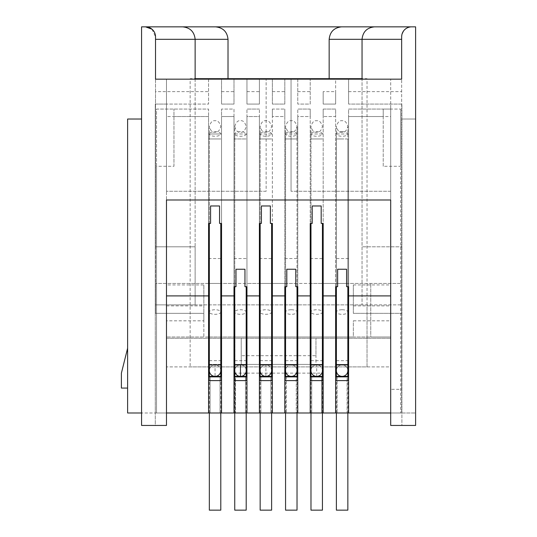 <?xml version="1.0" encoding="UTF-8"?>
<svg xmlns="http://www.w3.org/2000/svg" width="537" height="537" viewBox="0 0 537 537"><rect width="100%" height="100%" fill="white"/><g stroke="black" fill="none" stroke-linecap="round" stroke-linejoin="round"><path stroke-width="0.4" stroke-dasharray="2.69 2.01" d="M329.161 39.308L329.161 78.671L367.026 78.671L367.026 366.905L190.152 366.905L367.026 366.905L367.026 304.875L362.045 304.875L401.656 304.875L234.991 304.875L234.991 337.008L390.694 337.008L390.694 320.817L353.326 320.817L353.326 337.008L390.694 337.008L390.694 389.325L390.694 337.008L370.765 337.008L370.765 283.449L370.765 337.008L390.694 337.008L390.694 412.993L166.483 412.993L166.483 366.905L390.694 366.905L390.694 425.445L390.694 412.993L348.594 412.993L348.594 364.415L335.638 364.415L335.638 412.993L323.18 412.993L323.18 116.536L323.18 295.9L323.18 223.405L321.186 223.405L321.186 205.973L312.219 205.973L312.219 223.405L310.225 223.405L310.225 295.9L297.773 295.9L297.773 286.684L295.78 286.684L295.78 269.245L286.812 269.245L286.812 286.684L284.818 286.684L284.818 295.9L272.36 295.9L272.36 223.405L270.366 223.405L270.366 205.973L261.398 205.973L261.398 223.405L259.405 223.405L259.405 295.9L246.953 295.9L246.953 286.684L244.959 286.684L244.959 269.245L235.991 269.245L235.991 286.684L233.998 286.684L233.998 295.9L221.539 295.9L221.539 223.405L219.546 223.405L219.546 205.973L210.578 205.973L210.578 223.405L208.584 223.405L208.584 295.9L166.483 295.9L166.483 425.445L166.483 366.905L390.694 366.905L390.694 412.993L400.662 412.993L390.694 412.993L390.694 104.077L390.694 320.817M246.201 373.134L234.991 373.134L234.991 304.875L155.522 304.875L155.522 283.449L401.656 283.449L370.765 283.449L401.656 283.449L401.656 389.325L390.694 389.325L401.656 389.325L401.656 283.449L348.594 283.449L348.594 337.008L348.594 283.449L335.638 283.449L335.638 337.008L335.638 283.449L323.18 283.449L323.18 337.008L323.18 283.449L310.225 283.449L310.225 337.008L310.225 283.449L297.773 283.449L297.773 337.008L297.773 283.449L284.818 283.449L284.818 337.008L284.818 283.449L272.36 283.449L272.36 337.008L272.36 283.449L259.405 283.449L259.405 337.008L259.405 283.449L246.953 283.449L246.953 337.008L246.953 283.449L233.998 283.449L233.998 337.008L233.998 283.449L221.539 283.449L221.539 337.008L221.539 283.449L208.584 283.449L208.584 337.008L203.852 337.008L203.852 313.339L155.522 313.339L155.522 91.619L208.584 91.619L208.584 104.077L155.274 104.077L155.274 425.445L141.573 425.445L166.483 425.445L155.274 425.445L155.274 412.993L141.573 412.993L166.483 412.993L166.483 425.445L141.573 425.445L141.573 26.85L415.604 26.85L415.604 425.445L401.904 425.445L401.904 104.077L348.594 104.077L401.904 104.077L401.904 412.993L390.694 412.993L415.604 412.993L415.604 425.445L390.694 425.445L390.694 199.992L166.483 199.992L166.483 295.9M367.026 304.875L367.026 78.671L362.045 78.671L362.045 304.875L362.045 246.825L401.656 246.825L401.656 79.167L401.656 412.993L415.604 412.993L415.604 119.026L415.604 425.445L390.694 425.445L401.904 425.445L401.904 412.993L415.604 412.993L401.656 412.993L401.656 119.026L401.656 304.875L401.656 246.825L362.045 246.825L362.045 79.167M234.991 373.134L234.991 412.993L234.991 364.415L322.187 364.415L322.187 304.875L322.187 373.134L310.977 373.134M141.573 119.026L127.618 119.026L127.618 412.993L141.573 412.993L141.573 425.445L141.573 119.026L141.573 412.993M323.18 295.9L335.638 295.9L335.638 286.684L337.632 286.684L337.632 269.245L346.6 269.245L346.6 286.684L348.594 286.684L348.594 295.9L390.694 295.9M390.694 191.273L291.047 191.273L390.694 191.273L390.694 79.167L390.694 191.273M266.13 191.273L166.483 191.273L266.13 191.273L266.13 79.167L266.13 191.273M173.954 166.289L173.954 109.058L173.954 166.289L156.522 166.289L156.522 412.993L166.483 412.993L166.483 337.008L203.852 337.008L203.852 320.817L166.483 320.817L166.483 104.077L208.584 104.077L208.584 79.167L221.539 79.167L221.539 104.077L233.998 104.077L233.998 79.167L233.998 104.077L221.539 104.077L221.539 79.167L246.953 79.167L246.953 104.077L259.405 104.077L259.405 79.167L259.405 104.077L246.953 104.077L246.953 79.167L272.36 79.167L272.36 104.077L284.818 104.077L284.818 79.167L284.818 104.077L272.36 104.077L272.36 79.167L297.773 79.167L297.773 104.077L310.225 104.077L310.225 79.167L310.225 104.077L297.773 104.077L297.773 79.167L335.638 79.167L335.638 104.077L323.18 104.077L323.18 91.619L335.638 91.619L335.638 104.077L323.18 104.077L323.18 91.619M195.132 39.308L195.132 78.671L190.152 78.671L190.152 366.905L190.152 78.671L228.017 78.671L228.017 39.308M166.483 104.077L155.274 104.077L155.274 412.993L166.483 412.993L166.483 104.077M362.045 78.671L362.045 39.308M246.953 373.134L259.405 373.134M260.156 373.134L271.615 373.134M272.36 373.134L284.818 373.134M285.563 373.134L297.021 373.134M297.773 373.134L310.225 373.134M127.618 388.076L121.396 388.076L121.396 373.134L127.618 348.218L127.618 388.076L127.618 348.218M203.852 320.817L203.852 313.339L155.522 313.339L155.522 283.449L208.584 283.449L208.584 337.008L353.326 337.008L353.326 320.817M195.132 78.671L195.132 304.875L190.152 304.875M195.132 79.167L195.132 246.825L155.522 246.825L155.522 79.167L208.584 79.167L208.584 91.619M401.656 79.167L348.594 79.167L348.594 104.077L348.594 79.167L335.638 79.167L335.638 91.619M266.13 79.167L166.483 79.167L166.483 191.273L166.483 79.167L266.13 79.167M390.694 79.167L291.047 79.167L291.047 191.273L291.047 79.167L390.694 79.167M151.971 29.186L155.522 36.818L155.522 39.308M155.522 246.825L195.132 246.825L195.132 304.875L155.522 304.875L155.522 246.825M155.522 79.167L155.522 91.619M233.998 295.9L233.998 116.536L221.539 116.536L221.539 109.058L221.539 258.532L221.539 133.975L208.584 133.975L208.584 412.993L220.042 412.993L220.042 376.867L220.042 412.993L221.539 412.993L221.539 133.975L208.584 133.975L208.584 258.532L208.584 116.536L166.483 116.536L166.483 109.058L166.483 412.993L322.187 412.993L322.187 373.134M348.594 295.9L348.594 109.058L390.694 109.058L390.694 313.339L353.326 313.339L401.656 313.339L390.694 313.339L390.694 412.993L322.187 412.993L322.187 364.415L234.991 364.415L234.991 337.008L166.483 337.008L166.483 320.817M362.045 304.875L195.132 304.875M415.604 119.026L401.656 119.026L415.604 119.026M411.624 26.85C406.334 26.669 403.012 29.991 401.656 36.818L401.656 39.308M336.384 510.15L347.848 510.15M347.848 376.37L342.116 376.37A5.732 5.732 180 0 0 347.848 370.637A5.732 5.732 0 0 0 342.116 364.912A5.732 5.732 0 0 0 336.384 370.637A5.732 5.732 0 0 1 342.116 364.912A5.732 5.732 180 0 1 347.848 370.637L347.848 370.637M336.384 376.37L342.116 376.37A5.732 5.732 0 0 1 336.384 370.637M336.384 286.684L336.384 138.955L342.116 138.955L336.384 138.955L336.384 126.497C337.612 130.78 339.518 132.686 342.116 132.23C344.653 132.746 346.56 130.833 347.848 126.497L347.848 138.955L342.116 138.955L347.848 138.955L347.848 286.684M342.116 309.742A5.732 2.296 180 0 1 347.848 312.031A5.732 2.296 180 0 1 342.116 314.326A5.732 2.296 180 0 1 336.384 312.031A5.732 2.296 180 0 1 342.116 309.742M310.977 510.15L322.435 510.15M322.435 376.37L316.702 376.37A5.732 5.732 0 0 0 322.435 370.637A5.732 5.732 0 0 0 316.702 364.912A5.732 5.732 0 0 0 310.977 370.637A5.732 5.732 0 0 0 316.702 376.37L316.702 364.912A5.732 5.732 0 0 0 310.977 370.637M310.977 223.405L310.977 138.955L322.435 138.955L310.977 138.955L310.977 126.497C312.259 130.833 314.172 132.746 316.702 132.23C319.3 132.686 321.213 130.78 322.435 126.497L322.435 126.497C321.153 122.168 319.24 120.254 316.702 120.771C314.111 120.308 312.198 122.221 310.977 126.497L310.977 133.968A5.732 2.296 180 0 1 316.702 131.672A5.732 2.296 180 0 1 322.435 133.968A5.732 2.296 180 0 1 316.702 136.264A5.732 2.296 180 0 1 310.977 133.968L310.977 312.031A5.732 2.296 180 0 1 316.702 309.742A5.732 2.296 180 0 1 322.435 312.031A5.732 2.296 180 0 1 316.702 314.326A5.732 2.296 180 0 1 310.977 312.031M322.435 223.405L322.435 312.031M322.435 370.637A5.732 5.732 0 0 0 316.702 364.912L310.977 364.912M291.296 309.742A5.732 2.296 180 0 1 297.021 312.031A5.732 2.296 180 0 1 291.296 314.326A5.732 2.296 180 0 1 285.563 312.031A5.732 2.296 180 0 1 291.296 309.742M285.563 286.684L285.563 138.955L291.296 138.955L285.563 138.955L285.563 126.497C286.852 130.833 288.758 132.746 291.296 132.23C293.893 132.686 295.8 130.78 297.021 126.497C295.8 122.221 293.893 120.308 291.296 120.771C288.698 120.308 286.785 122.221 285.563 126.497L285.563 133.968A5.732 2.296 180 0 1 291.296 131.672A5.732 2.296 180 0 1 297.021 133.968A5.732 2.296 180 0 1 291.296 136.264A5.732 2.296 180 0 1 285.563 133.968L285.563 312.031M297.021 286.684L297.021 138.955L291.296 138.955L297.021 138.955L297.021 126.497L297.021 312.031M297.021 370.637L297.021 370.637A5.732 5.732 0 0 0 291.296 364.912A5.732 5.732 0 0 1 297.021 370.637A5.732 5.732 0 0 1 291.296 376.37L285.563 376.37M297.021 364.912L291.296 364.912A5.732 5.732 0 0 0 285.563 370.637A5.732 5.732 0 0 0 291.296 376.37L297.021 376.37M285.563 510.15L297.021 510.15M285.563 364.912L291.296 364.912A5.732 5.732 0 0 0 285.563 370.637M260.156 510.15L271.615 510.15M271.615 376.37L265.882 376.37A5.732 5.732 180 0 0 271.615 370.637A5.732 5.732 0 0 0 265.882 364.912A5.732 5.732 0 0 0 260.156 370.637A5.732 5.732 0 0 0 265.882 376.37L265.882 364.912A5.732 5.732 0 0 0 260.156 370.637M260.156 223.405L260.156 138.955L271.615 138.955L260.156 138.955L260.156 126.497C261.378 130.78 263.284 132.686 265.882 132.23C268.48 132.686 270.393 130.78 271.615 126.497C270.393 122.221 268.48 120.308 265.882 120.771C263.284 120.308 261.378 122.221 260.156 126.497L260.156 133.968A5.732 2.296 180 0 1 265.882 131.672A5.732 2.296 180 0 1 271.615 133.968A5.732 2.296 180 0 1 265.882 136.264A5.732 2.296 180 0 1 260.156 133.968L260.156 312.031A5.732 2.296 180 0 1 265.882 309.742A5.732 2.296 180 0 1 271.615 312.031A5.732 2.296 180 0 1 265.882 314.326A5.732 2.296 180 0 1 260.156 312.031M271.615 223.405L271.615 312.031M271.615 370.637A5.732 5.732 180 0 0 265.882 364.912L260.156 364.912M234.743 510.15L246.201 510.15M246.201 370.637L246.201 370.637A5.732 5.732 0 0 0 240.475 364.912A5.732 5.732 0 0 1 246.201 370.637A5.732 5.732 0 0 1 240.475 376.37L234.743 376.37M234.743 370.637A5.732 5.732 0 0 1 240.475 364.912A5.732 5.732 0 0 0 234.743 370.637A5.732 5.732 0 0 0 240.475 376.37L246.201 376.37M234.743 286.684L234.743 138.955L246.201 138.955L234.743 138.955L234.743 126.497C236.025 130.833 237.938 132.746 240.475 132.23C243.073 132.686 244.979 130.78 246.201 126.497C244.979 122.221 243.073 120.308 240.475 120.771C237.938 120.254 236.025 122.168 234.743 126.497L234.743 133.968A5.732 2.296 180 0 1 240.475 131.672A5.732 2.296 180 0 1 246.201 133.968A5.732 2.296 180 0 1 240.475 136.264A5.732 2.296 180 0 1 234.743 133.968L234.743 312.031A5.732 2.296 180 0 1 240.475 309.742A5.732 2.296 180 0 1 246.201 312.031A5.732 2.296 180 0 1 240.475 314.326A5.732 2.296 180 0 1 234.743 312.031M246.201 286.684L246.201 312.031M209.336 510.15L220.794 510.15M220.794 376.37L215.062 376.37A5.732 5.732 0 0 0 220.794 370.637A5.732 5.732 0 0 0 215.062 364.912A5.732 5.732 0 0 0 209.336 370.637A5.732 5.732 0 0 0 215.062 376.37L215.062 364.912A5.732 5.732 0 0 0 209.336 370.637M209.336 223.405L209.336 138.955L220.794 138.955L209.336 138.955L209.336 126.497C210.558 130.78 212.464 132.686 215.062 132.23C217.599 132.746 219.505 130.833 220.794 126.497C219.573 122.221 217.66 120.308 215.062 120.771C212.524 120.254 210.618 122.168 209.336 126.497L209.336 133.968A5.732 2.296 180 0 1 215.062 131.672A5.732 2.296 180 0 1 220.794 133.968A5.732 2.296 180 0 1 215.062 136.264A5.732 2.296 180 0 1 209.336 133.968L209.336 312.031A5.732 2.296 180 0 1 215.062 309.742A5.732 2.296 180 0 1 220.794 312.031A5.732 2.296 180 0 1 215.062 314.326A5.732 2.296 180 0 1 209.336 312.031M220.794 223.405L220.794 312.031M220.794 370.637A5.732 5.732 0 0 0 215.062 364.912L209.336 364.912M259.405 295.9L259.405 109.058L259.405 116.536L246.953 116.536L246.953 295.9M221.539 295.9L221.539 116.536L233.998 116.536L233.998 412.993L245.456 412.993L245.456 376.867L245.456 412.993L246.953 412.993L246.953 109.058L246.953 116.536L259.405 116.536L259.405 412.993L259.405 376.867L260.901 376.867L260.901 412.993L272.36 412.993L272.36 116.536L272.36 295.9M246.953 412.993L259.405 412.993L259.405 376.867M272.36 412.993L272.36 376.867L272.36 412.993L284.818 412.993L284.818 376.867L286.315 376.867L286.315 412.993L286.315 376.867L296.276 376.867L296.276 412.993L297.773 412.993L297.773 116.536L297.773 295.9M272.36 109.058L272.36 116.536L272.36 109.058L284.818 109.058L272.36 109.058M297.773 364.415L310.225 364.415L310.225 109.058L310.225 116.536L297.773 116.536L297.773 109.058L297.773 116.536L310.225 116.536L310.225 295.9M310.225 364.415L310.225 412.993L310.225 376.867L311.722 376.867L311.722 412.993L323.18 412.993L323.18 376.867L323.18 412.993M297.773 412.993L297.773 376.867L297.773 412.993L310.225 412.993L310.225 376.867M323.18 109.058L323.18 116.536L323.18 109.058L335.638 109.058L335.638 116.536L335.638 109.058L323.18 109.058M233.998 116.536L233.998 109.058L221.539 109.058L233.998 109.058L233.998 116.536M221.539 412.993L233.998 412.993L233.998 376.867L235.488 376.867L235.488 412.993L235.488 376.867L246.953 376.867M233.998 412.993L233.998 376.867M272.36 364.415L284.818 364.415L284.818 109.058L284.818 116.536L272.36 116.536L284.818 116.536L284.818 295.9M284.818 364.415L284.818 376.867M260.156 364.415L271.615 364.415M246.953 364.415L259.405 364.415M234.743 364.415L246.201 364.415M233.998 364.415L241.22 364.415L241.22 338.256L241.22 355.695L315.957 355.695L315.957 338.256L315.957 364.415L241.22 364.415L241.22 355.695M323.18 364.415L315.957 364.415L315.957 355.695M310.977 364.415L322.435 364.415M285.563 364.415L297.021 364.415M208.584 364.415L221.539 364.415M156.522 166.289L156.522 109.058L208.584 109.058L208.584 116.536L208.584 109.058L156.522 109.058L156.522 412.993L208.584 412.993L208.584 376.867L210.081 376.867L210.081 412.993L210.081 376.867L221.539 376.867M166.483 412.993L166.483 338.256L390.694 338.256L166.483 338.256L166.483 284.939L203.852 284.939L203.852 313.339L166.483 313.339L203.852 313.339L203.852 284.939M173.954 116.536L208.584 116.536L208.584 295.9M208.584 412.993L208.584 376.867M209.336 364.415L220.794 364.415M348.594 364.415L348.594 116.536L383.223 116.536L383.223 166.289L400.662 166.289L400.662 109.058L400.662 412.993L400.662 166.289M348.594 376.867L348.594 412.993L348.594 376.867L347.097 376.867L347.097 412.993L347.097 376.867L337.135 376.867L337.135 412.993L337.135 376.867L335.638 376.867L335.638 412.993L335.638 376.867M383.223 166.289L383.223 109.058L348.594 109.058L348.594 116.536L390.694 116.536M347.848 364.415L336.384 364.415M335.638 295.9L335.638 116.536L323.18 116.536L335.638 116.536L335.638 364.415M166.483 116.536L166.483 284.939M383.223 116.536L383.223 109.058L400.662 109.058L390.694 109.058L390.694 412.993M353.326 305.868L353.326 284.939L353.326 313.339L390.694 313.339L353.326 313.339L353.326 305.868L390.694 305.868M166.483 305.868L203.852 305.868M353.326 284.939L390.694 284.939M323.18 376.867L321.69 376.867L321.69 412.993L321.69 376.867L311.722 376.867L311.722 412.993L310.225 412.993M272.36 376.867L270.87 376.867L270.87 412.993L270.87 376.867L260.901 376.867L260.901 412.993L259.405 412.993M335.638 412.993L348.594 412.993M284.818 412.993L296.276 412.993L296.276 376.867L297.773 376.867M348.594 133.975L335.638 133.975L348.594 133.975M348.594 258.532L335.638 258.532M259.405 109.058L246.953 109.058L259.405 109.058M208.584 258.532L221.539 258.532M233.998 258.532L246.953 258.532M259.405 258.532L272.36 258.532M284.818 258.532L297.773 258.532M310.225 258.532L323.18 258.532M310.225 109.058L297.773 109.058L310.225 109.058M259.405 133.975L272.36 133.975L259.405 133.975M310.225 133.975L323.18 133.975L310.225 133.975M246.953 133.975L233.998 133.975L246.953 133.975M284.818 133.975L297.773 133.975L284.818 133.975M297.773 91.619L310.225 91.619M272.36 91.619L284.818 91.619M246.953 91.619L259.405 91.619M221.539 91.619L233.998 91.619M348.594 91.619L401.656 91.619M336.384 364.912L347.848 364.912M342.116 131.672A5.732 2.296 180 0 1 347.848 133.968A5.732 2.296 180 0 1 342.116 136.264A5.732 2.296 180 0 1 336.384 133.968A5.732 2.296 180 0 1 342.116 131.672M316.702 364.912L322.435 364.912M316.702 376.37L310.977 376.37M265.882 364.912L271.615 364.912M265.882 376.37L260.156 376.37M246.201 364.912L234.743 364.912M215.062 364.912L220.794 364.912M215.062 376.37L209.336 376.37M348.594 138.955L335.638 138.955M336.384 360.676L347.848 360.676M208.584 138.955L221.539 138.955M209.336 360.676L220.794 360.676M310.225 138.955L323.18 138.955M260.156 360.676L271.615 360.676M285.563 360.676L297.021 360.676M310.977 360.676L322.435 360.676M234.743 360.676L246.201 360.676M284.818 138.955L297.773 138.955M233.998 138.955L246.953 138.955M259.405 138.955L272.36 138.955M347.848 412.993L347.848 376.867M336.384 312.031L336.384 126.497C337.672 122.168 339.579 120.254 342.116 120.771C344.714 120.308 346.62 122.221 347.848 126.497L347.848 312.031M336.384 412.993L336.384 376.867M322.435 412.993L322.435 376.867M310.977 412.993L310.977 376.867M297.021 412.993L297.021 376.867M285.563 412.993L285.563 376.867M271.615 412.993L271.615 376.867M260.156 412.993L260.156 376.867M246.201 412.993L246.201 376.867M234.743 412.993L234.743 376.867M220.794 412.993L220.794 376.867M209.336 412.993L209.336 376.867"/><path stroke-width="0.81" d="M141.573 119.026L127.618 119.026L127.618 412.993L141.573 412.993M166.483 295.9L208.584 295.9L208.584 412.993L221.539 412.993L221.539 223.405L219.546 223.405L219.546 205.973L210.578 205.973L210.578 223.405L208.584 223.405L208.584 295.9M323.18 295.9L323.18 412.993L335.638 412.993L335.638 295.9L323.18 295.9L323.18 223.405L321.186 223.405L321.186 205.973L312.219 205.973L312.219 223.405L310.225 223.405L310.225 295.9L297.773 295.9L297.773 412.993L310.225 412.993L310.225 295.9M335.638 295.9L335.638 286.684L337.632 286.684L337.632 269.245L346.6 269.245L346.6 286.684L348.594 286.684L348.594 295.9L390.694 295.9M221.539 295.9L233.998 295.9L233.998 286.684L235.991 286.684L235.991 269.245L244.959 269.245L244.959 286.684L246.953 286.684L246.953 295.9L259.405 295.9L259.405 223.405L261.398 223.405L261.398 205.973L270.366 205.973L270.366 223.405L272.36 223.405L272.36 295.9L284.818 295.9L284.818 286.684L286.812 286.684L286.812 269.245L295.78 269.245L295.78 286.684L297.773 286.684L297.773 295.9M151.971 29.186L145.561 26.85L182.674 26.85C190.192 27.642 194.34 31.797 195.132 39.308L155.522 39.308L155.522 79.167L155.522 36.818A9.968 9.968 0 0 0 145.561 26.85L141.573 26.85L141.573 425.445L166.483 425.445L166.483 199.992L390.694 199.992L390.694 425.445L415.604 425.445L415.604 26.85L182.674 26.85C190.192 27.642 194.34 31.797 195.132 39.308L195.132 79.167M195.132 39.308L228.017 39.308C227.225 31.797 223.07 27.642 215.559 26.85C223.07 27.642 227.225 31.797 228.017 39.308L228.017 78.671L195.132 78.671M362.045 79.167L362.045 39.308C362.837 31.797 366.993 27.642 374.504 26.85C366.993 27.642 362.837 31.797 362.045 39.308L329.161 39.308C329.953 31.797 334.108 27.642 341.619 26.85C334.108 27.642 329.953 31.797 329.161 39.308L329.161 78.671L228.017 78.671M362.045 78.671L329.161 78.671M246.201 373.134L246.953 373.134M259.405 373.134L260.156 373.134M271.615 373.134L272.36 373.134M284.818 373.134L285.563 373.134M297.021 373.134L297.773 373.134M310.225 373.134L310.977 373.134M127.618 348.218L121.396 373.134L121.396 388.076L127.618 388.076M155.522 79.167L401.656 79.167L401.656 39.308L362.045 39.308M411.624 26.85A9.968 9.968 0 0 0 401.656 36.818L401.656 79.167M347.848 412.993L347.848 510.15L336.384 510.15L336.384 412.993M347.848 364.912L336.384 364.912L336.384 370.637A5.732 5.732 0 0 0 342.116 376.37A5.732 5.732 0 0 0 347.848 370.637L347.848 286.684M336.384 364.912L336.384 286.684M322.435 412.993L322.435 510.15L310.977 510.15L310.977 412.993M310.977 223.405L310.977 370.637A5.732 5.732 0 0 0 316.702 376.37A5.732 5.732 0 0 0 322.435 370.637L322.435 223.405M297.021 286.684L297.021 364.912L285.563 364.912L285.563 286.684M291.296 376.37A5.732 5.732 0 0 0 297.021 370.637L297.021 376.37L291.296 376.37A5.732 5.732 0 0 1 285.563 370.637L285.563 376.37L291.296 376.37M297.021 412.993L297.021 510.15L285.563 510.15L285.563 412.993M271.615 412.993L271.615 510.15L260.156 510.15L260.156 412.993M260.156 223.405L260.156 370.637A5.732 5.732 0 0 0 265.882 376.37A5.732 5.732 0 0 0 271.615 370.637L271.615 223.405M246.201 412.993L246.201 510.15L234.743 510.15L234.743 412.993M234.743 286.684L234.743 370.637A5.732 5.732 0 0 0 240.475 376.37A5.732 5.732 0 0 0 246.201 370.637L246.201 286.684M220.794 412.993L220.794 510.15L209.336 510.15L209.336 412.993M209.336 223.405L209.336 370.637A5.732 5.732 0 0 0 215.062 376.37A5.732 5.732 0 0 0 220.794 370.637L220.794 223.405M246.953 295.9L246.953 412.993L259.405 412.993L259.405 295.9M272.36 295.9L272.36 412.993L284.818 412.993L284.818 295.9M221.539 412.993L233.998 412.993L233.998 295.9M259.405 364.415L260.156 364.415M271.615 364.415L272.36 364.415M233.998 364.415L234.743 364.415M246.201 364.415L246.953 364.415M310.225 364.415L310.977 364.415M322.435 364.415L323.18 364.415M284.818 364.415L285.563 364.415M297.021 364.415L297.773 364.415M208.584 364.415L209.336 364.415M220.794 364.415L221.539 364.415M390.694 412.993L348.594 412.993L348.594 295.9M348.594 364.415L347.848 364.415M336.384 364.415L335.638 364.415M166.483 412.993L208.584 412.993M208.584 376.867L221.539 376.867M259.405 412.993L272.36 412.993M259.405 376.867L272.36 376.867M310.225 412.993L323.18 412.993M310.225 376.867L323.18 376.867M348.594 376.867L335.638 376.867M335.638 412.993L348.594 412.993M233.998 412.993L246.953 412.993M233.998 376.867L246.953 376.867M284.818 412.993L297.773 412.993M284.818 376.867L297.773 376.867M336.384 376.867L336.384 376.37L347.848 376.37L347.848 370.637M310.977 376.867L310.977 376.37L322.435 376.37L322.435 370.637M310.977 364.912L322.435 364.912M260.156 376.867L260.156 376.37L271.615 376.37L271.615 370.637M260.156 364.912L271.615 364.912M234.743 364.912L240.475 364.912L240.475 376.37L246.201 376.37L246.201 370.637M246.201 364.912L240.475 364.912M234.743 376.867L234.743 376.37L240.475 376.37M209.336 376.867L209.336 376.37L220.794 376.37L220.794 370.637M209.336 364.912L220.794 364.912M208.584 380.605L221.539 380.605M259.405 380.605L272.36 380.605M310.225 380.605L323.18 380.605M348.594 380.605L335.638 380.605M233.998 380.605L246.953 380.605M284.818 380.605L297.773 380.605M335.638 360.676L336.384 360.676M347.848 360.676L348.594 360.676M208.584 360.676L209.336 360.676M220.794 360.676L221.539 360.676M259.405 360.676L260.156 360.676M271.615 360.676L272.36 360.676M284.818 360.676L285.563 360.676M297.021 360.676L297.773 360.676M310.225 360.676L310.977 360.676M322.435 360.676L323.18 360.676M233.998 360.676L234.743 360.676M246.201 360.676L246.953 360.676M347.848 376.867L347.848 376.37M336.384 376.37L336.384 370.637M322.435 376.867L322.435 376.37M310.977 376.37L310.977 370.637M297.021 376.867L297.021 376.37M297.021 364.912L297.021 370.637M285.563 364.912L285.563 370.637M285.563 376.867L285.563 376.37M271.615 376.867L271.615 376.37M260.156 376.37L260.156 370.637M246.201 376.867L246.201 376.37M234.743 376.37L234.743 370.637M220.794 376.867L220.794 376.37M209.336 376.37L209.336 370.637"/></g></svg>

